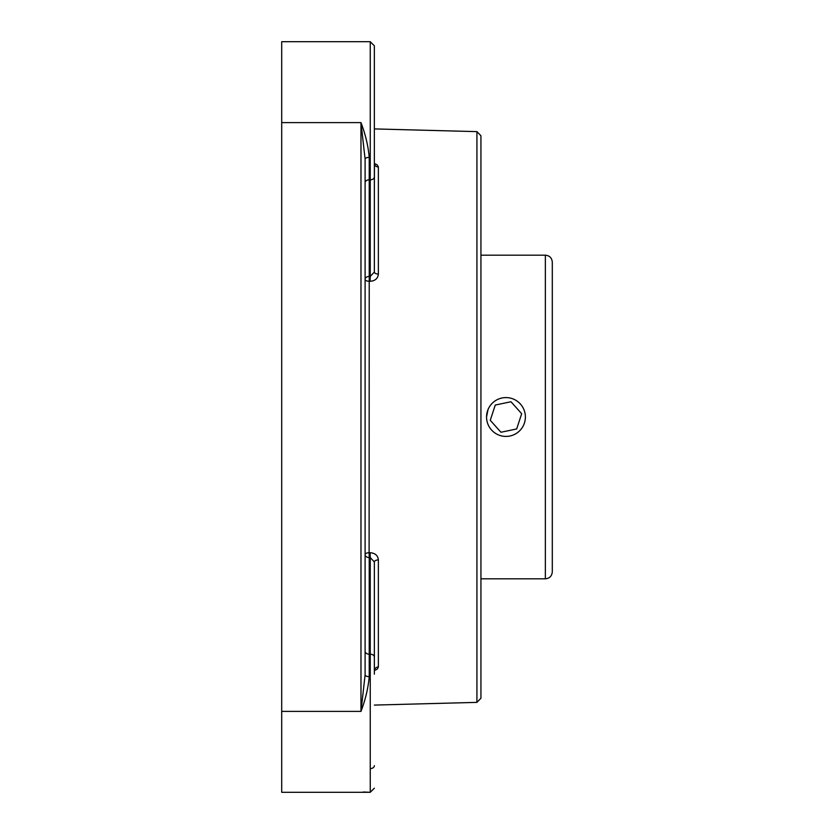 <?xml version="1.0" encoding="UTF-8"?>
<svg xmlns="http://www.w3.org/2000/svg" width="834" height="834" viewBox="0 0 834 834"><rect width="100%" height="100%" fill="white"/><g stroke="black" fill="none" stroke-linecap="round" stroke-linejoin="round"><path stroke-width="1.25" d="M476.923 131.626L476.923 702.374L480.937 698.256L480.937 135.744L476.923 131.626L374.362 128.916M365.104 674.883L365.104 159.117A4.118 1.772 180 0 1 369.222 157.355C368.221 146.033 365.48 134.451 360.976 122.608L360.976 711.392L365.104 674.883A4.118 1.772 180 0 0 369.222 676.645L369.222 654.179A4.118 2.909 0 0 1 365.104 651.271M281.704 792.3L360.976 792.3L281.704 792.3L281.704 711.392L360.976 711.392C365.48 699.538 368.221 687.967 369.222 676.645M363.259 791.998L370.244 792.3L370.244 654.179L369.222 654.179L369.222 557.571L370.244 557.55L370.14 552.702C375.217 553.13 377.958 555.548 378.375 559.937A4.118 2.043 0 0 0 374.362 561.98L370.244 557.55L370.244 654.179A4.118 2.909 0 0 1 374.362 657.088L374.362 561.98M365.104 159.117L360.976 122.608L281.704 122.608L281.704 41.7L370.244 41.7L370.244 276.45L369.222 276.429L369.222 157.355M374.362 272.02A4.118 2.043 180 0 0 378.375 274.063C377.948 278.462 375.206 280.87 370.14 281.298L370.244 276.45L374.362 272.02L374.362 176.912A4.118 2.909 180 0 1 370.244 179.821L369.222 179.821A4.118 2.909 180 0 0 365.104 182.729L365.104 187.619M365.104 652.167L365.104 674.153M281.704 711.392L281.704 122.608M378.375 166.998L378.375 166.988A4.118 3.576 0 0 1 374.362 163.422L377.281 164.913L378.375 166.998L378.375 274.063M378.375 667.002L377.302 669.066L374.362 670.599A4.118 3.576 180 0 1 378.375 667.002L378.375 559.937M374.362 71.818L374.362 45.818L374.362 71.818M374.476 164.256L374.362 186.493M374.362 176.912L374.362 45.818L370.244 41.7M374.362 674.153L374.362 657.088M486.545 417L488.026 409.567M552.296 417L552.296 262.126C551.889 257.904 549.575 255.59 545.353 255.183L545.353 578.817C549.575 578.41 551.889 576.096 552.296 571.874L552.296 417M524.972 413.018A19.422 19.422 0 0 1 499.91 435.452A19.422 19.422 0 0 1 493.019 402.53A19.422 19.422 0 0 1 524.972 413.018M500.963 432.252L490.256 420.294L495.26 405.043L510.971 401.748L521.677 413.706L516.673 428.957L500.963 432.252M370.14 552.702L369.108 552.723L369.222 557.571A4.118 2.909 0 0 1 365.104 554.662A4.118 1.939 0 0 1 369.108 552.723L369.222 276.429A4.118 2.909 180 0 0 365.104 279.338A4.118 1.939 180 0 0 369.108 281.277L370.14 281.298M370.244 768.604A4.118 2.909 0 0 0 374.362 765.685M476.923 702.374L374.362 705.084M374.664 669.598L374.362 670.578L374.476 669.744M374.362 163.422L374.674 164.402M370.244 792.3L374.362 788.182L370.244 792.3L360.976 792.3M480.937 578.817L545.353 578.817M480.937 255.183L545.353 255.183"/></g></svg>

